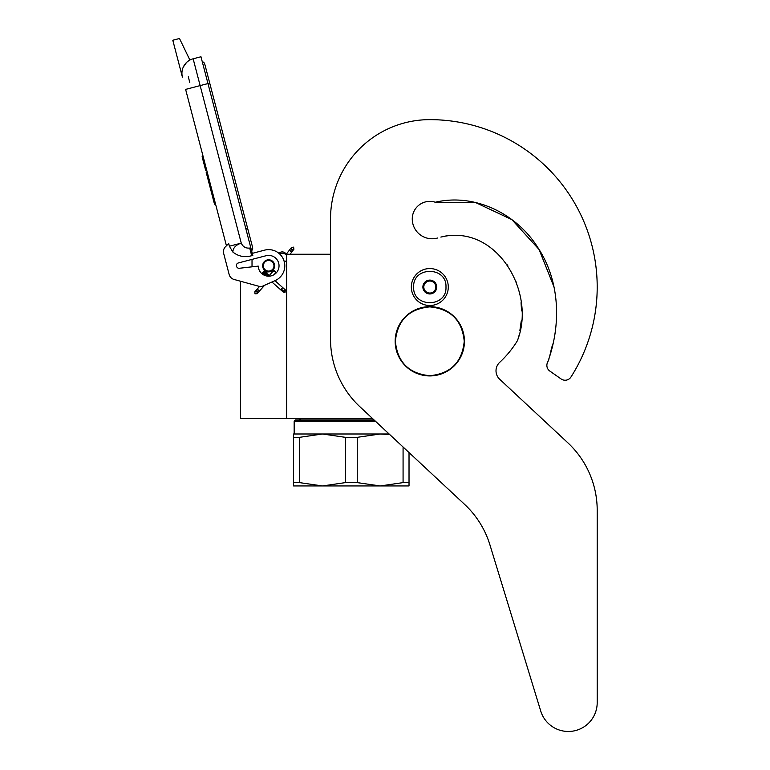 <?xml version="1.0" encoding="UTF-8"?>
<svg xmlns="http://www.w3.org/2000/svg" width="770" height="770" viewBox="0 0 770 770"><rect width="100%" height="100%" fill="white"/><g stroke="black" fill="none" stroke-linecap="round" stroke-linejoin="round"><path stroke-width="1.16" d="M372.651 418.639L286.652 418.639L286.652 254.244L330.522 254.244L330.522 218.921L330.522 339.195A92.361 92.361 0 0 0 359.898 406.743L464.618 504.398A92.361 92.361 0 0 1 489.951 544.939L540.742 711.076A28.865 28.865 0 0 0 597.202 702.635L597.202 510.346A92.361 92.361 0 0 0 567.837 442.798L499.682 379.244A11.54 11.54 0 0 1 499.701 362.343A102.747 102.747 0 0 0 516.766 341.764A11.54 11.54 0 0 0 518.085 338.819L518.807 335.903L518.085 338.819C535.545 290.8 496.024 223.425 440.854 237.083L447.052 235.716L440.854 237.083M240.481 281.223L240.481 418.639L286.652 418.639M268.643 271.675A5.891 5.891 0 0 1 262.762 265.794A5.891 5.891 0 0 1 268.643 259.904A5.891 5.891 0 0 1 274.534 265.794A5.891 5.891 0 0 1 268.643 271.675M285.439 254.244L286.652 254.244M252.021 266.824L252.021 259.394M413.644 287.037C412.643 266.179 446.975 266.179 445.974 287.037C446.975 307.885 412.643 307.885 413.644 287.037M411.334 287.037A18.47 18.47 0 0 1 429.804 268.557A18.47 18.47 0 0 1 448.284 287.037A18.47 18.47 0 0 1 429.804 305.507A18.47 18.47 0 0 1 411.334 287.037A18.47 18.47 0 0 1 429.804 268.557A18.47 18.47 0 0 1 448.284 287.037A18.47 18.47 0 0 1 429.804 305.507A18.47 18.47 0 0 1 411.334 287.037M436.734 287.037A6.93 6.93 0 0 1 429.804 293.957A6.93 6.93 0 0 1 422.884 287.037A6.93 6.93 0 0 1 429.804 280.107A6.93 6.93 0 0 1 436.734 287.037M423.577 287.778L423.144 287.037L423.981 285.574A6.006 6.006 0 0 1 425.637 282.715L426.474 281.262L428.159 281.262A6.006 6.006 0 0 1 431.46 281.262L433.144 281.262L433.982 282.715A6.006 6.006 0 0 1 435.628 285.574L436.475 287.037L436.041 287.788M423.577 286.286L423.981 285.574A6.006 6.006 0 0 0 425.637 291.349L426.041 292.051M426.474 292.802L425.637 291.349A6.006 6.006 0 0 0 428.159 292.802L426.474 292.802M427.34 292.802L428.159 292.802A6.006 6.006 0 0 0 431.46 292.802L432.278 292.802M433.144 292.802L431.46 292.802A6.006 6.006 0 0 0 433.982 291.349L433.144 292.802M433.577 292.061L433.982 291.349A6.006 6.006 0 0 0 435.628 285.574L436.041 286.286M426.041 282.012L425.637 282.715A6.006 6.006 0 0 1 428.159 281.262L427.34 281.262M432.278 281.262L431.46 281.262A6.006 6.006 0 0 1 433.982 282.715L433.577 282.012M254.995 293.822L257.113 293.697L256.988 291.58L254.87 291.705L254.995 293.822M274.89 271.454C273.475 270.126 273.514 270.087 274.996 271.329C276.411 272.657 276.372 272.695 274.89 271.454C273.475 270.126 273.514 270.087 274.996 271.329C276.411 272.657 276.372 272.695 274.89 271.454C273.475 270.126 273.514 270.087 274.996 271.329C276.411 272.657 276.372 272.695 274.89 271.454C273.475 270.126 273.514 270.087 274.996 271.329C276.411 272.657 276.372 272.695 274.89 271.454L263.369 271.849M267.007 273.61L263.686 271.473M266.228 272.907L263.908 271.184M265.409 272.185L264.033 271.011M264.572 271.435L264.043 270.982M266.112 272.801L263.34 271.637M268.759 275.159L262.628 272.436L263.465 271.743M274.996 271.329L262.724 272.33M268.191 274.659L262.406 272.695M268.74 275.15L262.175 272.994M262.339 272.782L269.134 275.496L262.06 273.167M269.327 275.67L262.05 273.196L262.628 272.436M269.336 275.67L262.137 273.052M271.945 282.012L283.35 292.157L285.035 292.359L285.343 289.905L284.823 289.453L284.515 291.907L281.32 289.058L282.147 288.365M286.652 260.01A4.62 4.62 0 0 1 284.38 262.108L283.418 259.221M281.089 255.476L279.866 254.158A4.62 4.62 0 0 1 286.652 255.717M189.901 60.07L179.497 38.5L172.798 40.252L182.413 77.116A15.005 15.005 120.3 0 1 193.145 58.799L200.97 56.759L207.967 83.564L200.142 85.605L241.251 243.108C242.887 246.785 245.707 248.441 249.701 248.065L251.694 255.707L252.81 255.409L207.967 83.564L209.719 83.112L204.762 64.122A3.446 3.446 0 0 0 202.24 61.639A3.446 3.446 0 0 1 204.762 64.122A3.446 3.446 0 0 0 202.24 61.639M191.21 87.944L185.618 89.397L226.438 245.784L225.485 246.718A6.93 6.93 0 0 0 223.656 253.397L229.162 274.515A6.93 6.93 0 0 0 234.032 279.452L261.02 286.873L275.217 280.559A16.16 16.16 0 0 0 283.899 260.453A16.16 16.16 0 0 0 264.562 250.154L252.281 253.359M264.562 250.154L263.898 250.327M236.506 266.064A2.541 2.541 0 0 1 238.315 262.965L266.025 255.736A10.385 10.385 0 0 1 278.865 263.927A10.385 10.385 0 0 1 269.741 276.122A10.385 10.385 0 0 1 258.258 266.112L239.335 268.278A2.541 2.541 0 0 1 236.592 266.391L236.506 266.064M223.656 253.397L229.162 274.515M251.694 255.707C244.716 257.671 238.44 256.458 232.858 252.05L229.393 246.208L228.7 243.551L225.485 246.718M186.456 62.582L183.298 67.057M283.822 260.241L284.005 260.761M284.226 261.492L284.38 262.108M279.625 253.927L279.837 254.129A4.62 4.62 0 0 1 281.397 253.397M229.393 246.208L241.251 243.108C235.832 244.927 233.041 247.901 232.858 252.05M286.228 254.244A4.62 4.62 0 0 0 278.904 253.301A4.62 4.62 0 0 1 286.228 254.244L291.522 247.411L293.63 247.141L293.909 249.239L291.801 249.519L291.522 247.411M207.197 172.056L206.187 172.326L208.333 180.526L209.334 180.257M213.454 196.032L212.443 196.292L208.333 180.526M215.513 203.915L214.503 204.185L212.443 196.292M207.342 172.605L206.331 172.875M203.116 156.425L202.106 156.685L205.609 170.093L206.61 169.823M188.294 76.769L189.795 82.515M245.861 228.786L247.622 228.324L252.579 247.314A3.446 3.446 0 0 1 251.588 250.712A3.446 3.446 0 0 0 252.579 247.314A3.446 3.446 0 0 1 251.588 250.712M273.032 268.788A5.313 5.313 0 0 0 271.646 261.405A5.313 5.313 0 0 0 264.264 262.791A5.313 5.313 0 0 0 265.65 270.174A5.313 5.313 0 0 0 273.032 268.788M273.408 269.048A5.775 5.775 0 0 0 271.906 261.03A5.775 5.775 0 0 0 263.879 262.531A5.775 5.775 0 0 0 265.39 270.559A5.775 5.775 0 0 0 273.408 269.048M273.6 269.182A6.006 6.006 0 0 0 272.031 260.838A6.006 6.006 0 0 0 263.686 262.406A6.006 6.006 0 0 0 265.255 270.742A6.006 6.006 0 0 0 273.6 269.182M409.024 452.558L409.024 485.947L380.168 485.947L357.261 482.617L345.355 482.617L345.355 437.331L322.447 433.991L380.168 433.991L357.261 437.331L345.355 437.331M374.018 419.91L295.314 419.91L294.159 421.065L375.25 421.065M293.582 433.991L322.447 433.991L299.54 437.331L293.582 437.331L293.582 433.991M389.119 433.991L380.168 433.991L389.784 434.607M409.024 482.617L403.076 482.617L380.168 485.947L293.582 485.947L293.582 437.331L293.582 482.617L299.54 482.617L299.54 437.331M403.076 482.617L403.076 447.004M345.355 482.617L322.447 485.947L299.54 482.617M357.261 482.617L357.261 437.331M554.025 287.017L539.106 249.547L511.896 219.633L475.436 202.472L435.271 202.24A17.546 17.546 0 0 0 412.258 218.921A19.856 19.856 0 0 0 437.514 238.026A19.856 19.856 0 0 1 412.258 218.921M554.005 286.931L539.067 249.49L511.857 219.614L475.417 202.472L435.271 202.24C474.647 192.904 516.622 213.714 537.768 247.439C560.059 280.983 561.388 324.671 547.759 361.987L549.049 358.839L547.759 361.987A6.93 6.93 0 0 0 549.818 371.063L561.138 378.984A6.93 6.93 0 0 0 570.945 377.04A167.398 167.398 0 0 0 429.804 119.639A99.282 99.282 0 0 0 330.522 218.921M549.77 355.933L551.378 348.868L549.77 355.933M551.715 347.655L552.735 344.065L551.715 347.655M554.621 336.038L555.199 332.544L554.621 336.038M519.885 330.455L521.251 320.926L519.885 330.455M521.579 310.907L521.04 302.706L521.579 310.907M516.381 282.734L515.852 281.31L516.381 282.734M507.902 265.891L506.853 264.351L507.902 265.891M460.912 235.505L459.603 235.37L460.912 235.505M549.818 371.063L561.138 378.984M499.682 379.244A11.54 11.54 0 0 1 499.701 362.343M597.202 702.635L597.202 510.346M489.951 544.939L540.742 711.076M395.385 341.293C397.426 320.387 408.899 308.914 429.804 306.874C450.71 308.914 462.183 320.387 464.233 341.293C462.183 362.198 450.71 373.671 429.804 375.712C408.899 373.671 397.426 362.198 395.385 341.293M395.174 341.293A34.631 34.631 0 0 1 429.804 306.662A34.631 34.631 0 0 1 464.445 341.293A34.631 34.631 0 0 1 429.804 375.924A34.631 34.631 0 0 1 395.174 341.293A34.631 34.631 0 0 1 429.804 306.662A34.631 34.631 0 0 1 464.445 341.293A34.631 34.631 0 0 0 429.804 306.662A34.631 34.631 0 0 0 395.174 341.293M257.113 293.697L257.44 291.07L255.322 291.195L259.529 286.459M258.364 290.03C259.769 291.358 259.74 291.406 258.248 290.155C256.843 288.827 256.882 288.788 258.364 290.03M280.732 289.828L281.32 289.058M282.831 291.695L284.515 291.907M182.413 77.116A15.005 15.005 120.3 0 1 193.145 58.799L200.142 85.605L185.618 89.397M249.701 248.065L250.818 247.776M290.059 254.244L293.486 249.788L291.387 250.058L291.108 247.959M290.54 251.164C292.109 252.291 292.138 252.252 290.637 251.02C289.068 249.884 289.039 249.932 290.54 251.164M254.87 291.705L255.322 291.195M257.565 293.187L264.601 285.275M274.033 274.678L276.064 272.387M269.221 275.573L273.822 270.395M264.043 270.963L269.827 276.112M274.957 280.675L284.823 289.453M262.05 273.206L264.341 275.246M252.579 247.314L204.762 64.122M293.486 249.788L293.909 249.239M300.839 418.639L298.779 419.91L300.839 418.639M294.159 421.065L294.159 433.991L294.159 421.065L295.314 419.91"/></g></svg>
